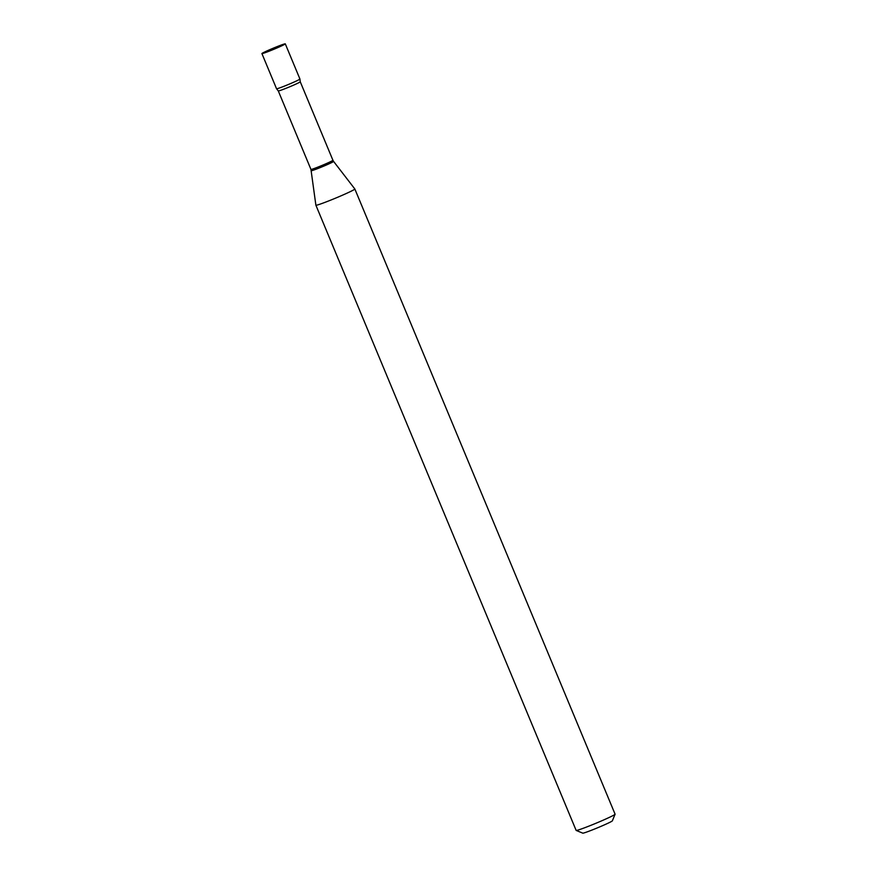 <?xml version="1.0" encoding="UTF-8"?>
<svg xmlns="http://www.w3.org/2000/svg" width="877" height="877" viewBox="0 0 877 877"><rect width="100%" height="100%" fill="white"/><g stroke="black" fill="none" stroke-linecap="round" stroke-linejoin="round"><path stroke-width="1.32" d="M284.773 43.883A12.662 0.614 157.4 0 1 285.288 43.85A12.662 0.614 157.4 0 1 275.466 48.608A12.662 0.614 157.4 0 1 262.431 53.552A12.662 0.614 157.4 0 1 261.916 53.585A12.662 0.614 157.4 0 1 271.738 48.827A12.662 0.614 157.4 0 1 284.773 43.883M299.408 79.062A12.662 0.614 157.4 0 1 299.934 79.051A12.662 0.614 157.4 0 1 290.101 83.775A12.662 0.614 157.4 0 1 277.077 88.73A12.662 0.614 157.4 0 1 276.551 88.752L261.916 53.585M285.288 43.85L299.934 79.029A12.662 0.614 157.4 0 1 289.925 83.852A12.662 0.614 157.4 0 1 277.077 88.73A12.662 0.614 157.4 0 1 276.573 88.774L278.283 90.923L310.951 169.414L315.884 205.207A21.103 1.03 157.4 0 1 315.884 205.207L576.134 830.398A21.103 1.03 157.4 0 0 576.167 830.431A21.103 1.03 157.4 0 0 576.989 830.344A21.103 1.03 157.4 0 0 598.235 822.308A21.103 1.03 157.4 0 0 615.084 814.24A21.103 1.03 157.4 0 0 615.084 814.185L354.845 189.004A21.103 1.03 157.4 0 1 354.845 189.004A21.103 1.03 157.4 0 1 338.478 196.919A21.103 1.03 157.4 0 1 316.75 205.163A21.103 1.03 157.4 0 1 315.895 205.218M615.084 814.24L612.354 820.839A16.038 0.778 157.4 0 1 599.55 826.967A16.038 0.778 157.4 0 1 583.402 833.084A16.038 0.778 157.4 0 1 582.777 833.15L576.167 830.431M299.934 79.051L300.252 81.78L332.92 160.261A11.905 0.581 157.4 0 1 323.69 164.733A11.905 0.581 157.4 0 1 311.434 169.382A11.905 0.581 157.4 0 1 310.951 169.414M332.92 160.261L333.578 161.401A12.07 0.592 157.4 0 1 324.293 165.906A12.07 0.592 157.4 0 1 311.784 170.653A12.07 0.592 157.4 0 1 311.291 170.675M300.252 81.78A11.905 0.581 157.4 0 1 291.021 86.242A11.905 0.581 157.4 0 1 278.765 90.89A11.905 0.581 157.4 0 1 278.283 90.923M333.578 161.401L354.845 188.993"/></g></svg>
